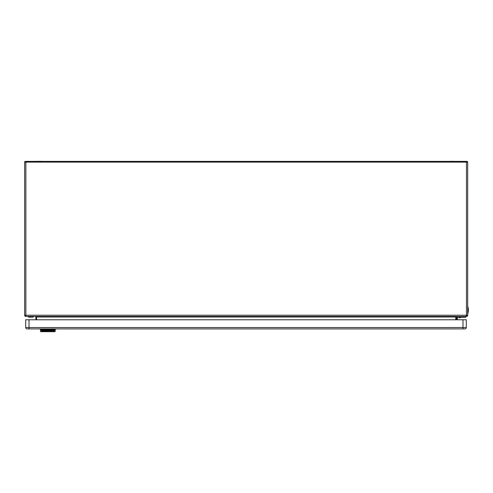 <?xml version="1.0" encoding="UTF-8"?>
<svg xmlns="http://www.w3.org/2000/svg" width="493" height="493" viewBox="0 0 493 493"><rect width="100%" height="100%" fill="white"/><g stroke="black" fill="none" stroke-linecap="round" stroke-linejoin="round"><path stroke-width="0.74" d="M453.843 161.322L450.99 161.322M41.344 161.322L35.644 161.322M32.31 317.03A0.832 0.832 0 0 0 32.723 317.141L29.093 317.141A0.832 0.832 0 0 1 28.674 317.03A0.832 0.832 0 0 0 29.506 317.03M32.723 317.141A0.832 0.832 0 0 0 33.142 317.03L33.955 316.444L35.459 316.457M465.749 316.444L465.749 317.276L457.997 317.276A0.555 0.555 0 0 0 457.442 317.831L457.442 319.772M456.61 317.831L456.61 319.772L456.61 317.831A1.387 1.387 0 0 1 457.997 316.444M457.997 317.276A0.555 0.555 0 0 0 457.442 317.831M455.779 319.772L455.779 316.999L456.444 316.999L456.444 319.772M33.142 317.03L28.674 317.03L27.861 316.555L33.955 316.555M35.89 319.772L35.89 316.999L36.556 316.999L36.556 319.772M462.976 317.276L462.976 316.444M456.444 316.999L456.999 316.444L455.779 316.999L36.556 316.999L35.336 316.444L35.89 316.999M467.795 306.48A11.974 11.974 0 0 1 467.795 313.677L467.684 306.48M466.853 162.129L466.464 161.544A0.752 0.752 0 0 1 467.684 162.129L467.684 315.23A1.22 1.22 0 0 1 466.464 316.444L25.87 316.444A1.22 1.22 0 0 1 24.65 315.23L25.87 315.23L25.87 316.444M466.933 315.526L466.464 315.779A0.555 0.555 0 0 0 467.019 315.23M466.464 316.444L466.464 315.23L467.684 315.23M25.316 315.23A0.555 0.555 0 0 0 25.87 315.779M24.65 162.129A0.752 0.752 0 0 1 25.87 161.544L25.87 162.129L24.65 162.129L24.65 315.23M467.684 162.129L466.464 162.129L466.464 161.377L466.896 161.377M25.87 161.544L25.482 162.129M45.492 330.902L46.169 331.099L45.153 331M54.193 331.635L54.002 330.415L41.708 330.415L41.511 331.678L54.193 331.678L41.511 331.635M42.262 330.624L42.946 330.982L41.843 331.056L42.546 330.976L41.813 330.785L42.262 330.624M44.019 330.624L45.036 330.877L44.019 331.099L44.019 330.624L44.358 330.865M47.864 330.926L48.943 330.624L48.943 331.099L47.864 330.945M43.538 330.766L43.932 331.068L43.002 330.957L43.538 330.766M47.328 330.988L46.28 330.926M47.328 331.056L46.28 330.963M49.596 330.766L50.101 331.056L49.392 330.963M50.896 330.766L50.243 331.099L50.896 330.766M47.445 330.778L47.784 331.099L47.445 331.099L47.784 330.778M51.401 330.778L53.836 330.778L53.836 331.099L51.401 331.099L51.401 330.778L53.836 330.778M45.011 331.043L45.374 331.339L44.074 331.364L45.011 331.043M47.359 331.234L47.02 331.327L47.359 331.234M48.123 331.234L47.809 331.345L48.123 331.234M50.668 331.234L50.329 331.327L50.668 331.234M41.511 330.483L41.511 331.493M54.193 330.483L54.193 331.493M54.002 331.598L54.335 331.493M41.375 331.493L41.708 331.598M41.708 330.415L54.002 330.328L54.335 331.678L55.111 331.678L54.193 331.678M40.931 329.182L40.377 329.182L40.469 330.255L40.931 329.182L54.778 329.182L54.778 329.663L40.931 329.663L40.469 330.255L40.599 331.678L41.511 331.678M54.335 331.635L55.111 331.678L55.333 329.182L54.778 329.182M55.234 330.255L54.778 329.663L55.216 330.458L54.322 330.458M41.708 330.328L41.375 331.635M35.527 316.457L33.955 316.5M42.946 330.748L42.349 330.877M42.546 330.741L41.985 330.877M48.209 330.772L48.943 330.624M48.351 330.877L47.864 330.711M43.569 330.877L43.002 330.723M46.169 330.865L45.861 331.099M46.28 330.729L46.847 330.877M49.62 330.877L49.053 330.723M50.582 330.865L50.243 330.778M45.374 331.105L44.641 331.259M44.98 330.908L44.302 331.167M54.002 330.328L41.529 330.458M40.469 330.255L41.387 330.458M466.298 327.525L466.298 319.772L25.704 319.772L25.704 327.525A1.387 1.387 0 0 0 27.084 328.905L464.917 328.905A1.387 1.387 0 0 0 466.298 327.525A1.387 1.387 90 0 1 464.917 328.905L464.917 328.905A1.387 1.387 90 0 0 466.298 327.525L462.976 327.525L462.976 328.905L27.084 328.905A1.387 1.387 -90 0 1 25.704 327.525A1.387 1.387 -90 0 0 27.084 328.905M460.407 317.714A1.023 1.023 0 0 1 459.458 317.714L461.245 317.276M466.464 315.23L25.87 315.23L25.87 162.129L466.464 162.129L466.464 315.23M462.976 319.772L462.976 327.525L29.025 327.525L29.025 328.905M29.025 319.772L29.025 327.525L25.704 327.525M459.458 317.714L458.619 317.276M466.464 161.377L25.87 161.377M450.214 161.377L450.559 161.322L450.214 161.377M42.121 161.377L41.776 161.322L42.121 161.377M34.867 161.377L35.213 161.322L34.867 161.377M457.467 161.377L457.122 161.322M462.976 328.905L464.917 328.905L462.976 328.905"/></g></svg>
